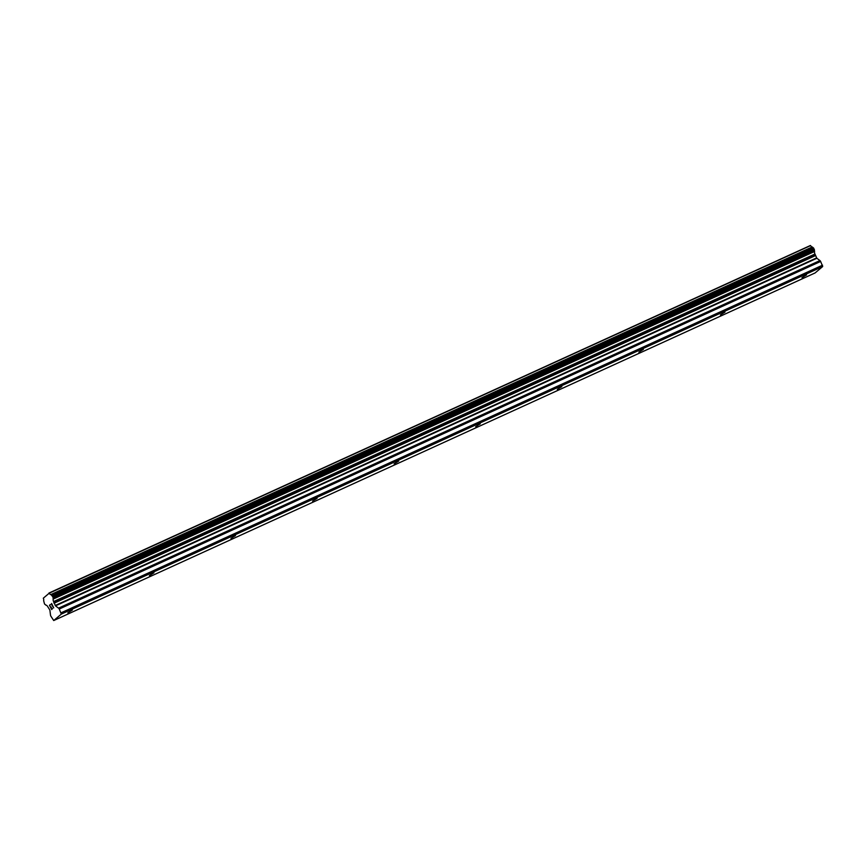 <?xml version="1.0" encoding="UTF-8"?>
<svg xmlns="http://www.w3.org/2000/svg" width="866" height="866" viewBox="0 0 866 866"><rect width="100%" height="100%" fill="white"/><g stroke="black" fill="none" stroke-linecap="round" stroke-linejoin="round"><path stroke-width="1.3" d="M72.376 610.054L67.819 612.836L72.376 610.054M153.953 572.816L149.396 575.598L153.953 572.816M235.53 535.567L230.962 538.349L235.53 535.567M317.108 498.329L312.539 501.111L317.108 498.329M398.685 461.091L394.117 463.873L398.685 461.091M480.251 423.842L475.694 426.635L480.251 423.842M561.828 386.604L557.271 389.386L561.828 386.604M643.406 349.366L638.848 352.148L643.406 349.366M724.983 312.128L720.415 314.91L724.983 312.128M806.56 274.879L801.992 277.661L806.56 274.879M53.714 620.543L815.09 272.952L822.7 266.522L820.632 261.456A1.656 0.714 -114.5 0 0 819.929 260.569L816.865 258.274L55.5 605.864L58.552 608.149A1.656 0.714 65.5 0 1 59.256 609.036L61.334 614.102L53.714 620.543L50.856 616.137A1.656 0.714 65.5 0 1 50.488 614.968L49.871 610.021L47.684 606.579A2.652 1.137 -114.5 0 0 45.985 605.193L44.523 603.97L43.636 600.679A2.652 1.137 -114.5 0 0 43.311 598.19L49.21 593.199A2.652 1.137 -114.5 0 0 50.888 594.541L52.923 596.869L53.237 599.066A2.652 1.137 -114.5 0 0 53.584 601.589L55.5 605.864M816.865 258.274L814.949 254.009A2.652 1.137 -114.5 0 1 814.614 251.476L813.715 248.185L812.254 246.962A2.652 1.137 -114.5 0 1 810.587 245.608L48.951 593.048M50.434 604.479L49.481 605.28L50.434 604.479L49.741 605.475L50.629 607.196L51.246 607.088L51.679 609.188L52.523 608.473L51.679 609.188M52.523 608.473L51.711 609.567L49.481 605.28L51.722 609.567M51.776 604.955L53.735 607.867L51.787 604.132M51.668 604.316L51.581 603.505L51.679 604.306M51.614 603.494L53.735 607.878M810.37 245.5L49.005 593.08M810.587 245.608L49.21 593.199M814.949 254.009L53.584 601.589M815.209 254.799L53.844 602.379M822.559 265.169L61.194 612.749M822.7 266.522L61.334 614.102M812.254 246.962L50.888 594.541M812.654 247.265L51.289 594.855M812.784 247.459L51.408 595.039M813.163 247.763L51.787 595.343M813.271 247.763L51.906 595.343M813.715 248.185L52.35 595.765M814.289 249.289L52.923 596.869M814.43 249.96L53.064 597.551M814.376 250.133L53.01 597.724M814.462 250.675L53.086 598.265M814.549 250.902L53.172 598.482M814.614 251.476L53.237 599.066M815.252 255.167L53.876 602.758M815.393 255.643L54.028 603.223M816.584 257.916L55.218 605.507M819.929 260.569L58.552 608.149M820.632 261.456L59.256 609.036"/></g></svg>
